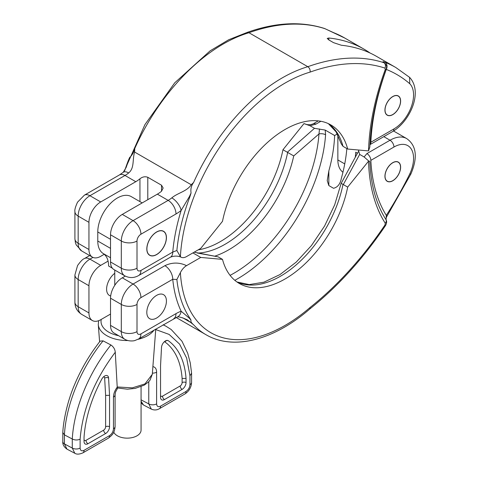 <?xml version="1.0" encoding="UTF-8"?>
<svg xmlns="http://www.w3.org/2000/svg" width="478" height="478" viewBox="0 0 478 478"><rect width="100%" height="100%" fill="white"/><g stroke="black" fill="none" stroke-linecap="round" stroke-linejoin="round"><path stroke-width="0.72" d="M385.292 223.292A198.334 114.511 -60 0 1 368.526 161.182L369.512 161.134L369.829 161.803C370.546 178.222 373.473 192.706 378.6 205.265A194.731 112.432 -60 0 0 386.063 219.755L386.212 220.023C386.947 221.595 386.69 223.471 385.447 225.664A4.159 0.406 -146 0 0 384.945 225.036L385.292 223.292A4.159 3.256 -32.6 0 0 386.063 219.755L386.296 215.363A244.103 140.932 120 0 0 409.771 173.938A27.742 16.013 120 0 0 411.45 149.339A27.742 16.013 120 0 0 393.956 147.027L370.838 160.375A191.128 110.346 120 0 0 386.296 215.363A5.551 0.382 -147.2 0 1 387.037 216.104A5.551 0.382 -147.2 0 0 387.037 216.104M309.846 308.937L310.132 307.432A245.495 141.733 120 0 0 384.945 225.036M180.385 272.651L176.872 279.505L172.749 279.272L140.926 297.639A5.551 3.203 120 0 0 137.007 304.438L137.007 331.613A5.551 3.203 120 0 0 140.926 333.877L176 313.634A38.837 22.424 -60 0 1 181.138 311.226L189.425 318.27L191.057 320.236C190.471 321.335 191.32 322.853 193.602 324.795L187.37 319.878C181.76 317.338 178.312 316.43 177.027 317.141A11.096 7.493 -109.7 0 0 181.138 311.226A155.613 89.84 -60 0 1 172.749 279.272A11.096 6.405 60 0 0 164.904 265.678C172.092 262.243 179.31 262.225 186.545 265.643A11.096 6.405 120 0 0 180.385 272.651A148.407 85.682 120 0 0 310.132 307.432M176.872 279.505A152.01 87.761 120 0 0 189.897 318.234L191.057 320.236M358.38 150.002L359.665 154.406L343.318 184.58L341.555 183.528M358.566 151.502L357.699 152.739M357.741 152.661L341.113 183.468L334.666 204.877L324.568 226.034L311.477 245.525L296.276 262.064L280.012 274.551L263.91 282.181L249.229 284.589L236.969 281.984M230.085 275.364A120.791 69.74 120 0 0 318.975 133.954L293.743 155.924L287.332 152.255L314.482 128.319L325.183 130.07L325.59 134.772A124.83 72.07 -60 0 1 234.823 280.323M325.59 134.772A5.551 2.916 -175.9 0 0 318.975 133.954L319.519 128.958M368.687 160.972L364.117 156.975L366.913 153.581A5.551 3.203 60 0 1 370.838 160.375M364.117 156.975L359.665 154.406M287.332 152.255L282.964 149.733A91.537 52.849 -60 0 1 198.173 249.869M337.337 133.965L334.63 135.525A124.83 72.07 -60 0 1 328.834 170.933L327.209 180.636L328.834 185.566L333.542 188.284C337.695 187.298 340.312 183.934 341.388 178.18A124.83 72.07 120 0 0 346.837 148.556M386.206 220.023C385.925 218.799 386.2 217.49 387.037 216.098L410.841 174.094L409.771 173.938M156.617 295.374A13.868 8.007 -60 0 1 163.554 294.687A13.868 8.007 -60 0 1 165.681 305.806A13.868 8.007 -60 0 1 156.617 318.025A13.868 8.007 -60 0 1 149.686 318.712A13.868 8.007 -60 0 1 147.559 307.599A13.868 8.007 -60 0 1 156.617 295.374M392.779 162.657A11.096 6.405 -60 0 1 398.329 162.108A11.096 6.405 -60 0 1 400.026 170.999A11.096 6.405 -60 0 1 392.779 180.774A11.096 6.405 -60 0 1 387.234 181.323A11.096 6.405 -60 0 1 385.531 172.433A11.096 6.405 -60 0 1 392.779 162.657M368.526 161.182L347.691 187.101A91.537 52.849 -60 0 1 301.982 266.616A91.537 52.849 -60 0 1 239.323 283.49A91.537 52.849 -60 0 1 222.497 259.381L200.754 257.439L192.903 252.91M200.754 257.439L186.545 265.643M177.027 317.141L138.626 338.962L134.987 340.485C134.037 340.987 128.546 341.621 124.758 339.237A16.646 9.608 -60 0 1 121.31 331.613L121.31 304.438A16.646 9.608 -60 0 1 133.081 284.051L122.29 277.826L125.278 276.099M108.076 261.119L100.715 265.368L89.93 259.136A16.646 9.608 120 0 0 78.159 279.522L78.159 306.703A16.646 9.608 120 0 0 81.607 314.321C77.185 311.447 74.95 307.402 74.909 302.174A11.096 6.405 0 0 0 78.159 306.703L88.95 312.929L88.95 285.748A16.646 9.608 -60 0 1 100.715 265.368M347.691 187.101L343.318 184.58M355.285 157.352A124.83 72.07 120 0 0 355.752 152.183A5.551 2.916 -175.9 0 1 357.227 153.647M318.294 120.886L313.144 123.862A5.551 3.203 60 0 1 315.916 124.137L310.031 125.75L303.966 123.611L282.964 149.733M303.966 123.611L305.089 123.945C307.605 125.009 310.288 124.979 313.144 123.862M137.007 331.613A11.096 6.405 0 0 1 121.31 331.613L110.526 325.387A16.646 9.608 120 0 0 113.973 333.005L124.758 339.237M110.526 325.387L110.526 298.206A16.646 9.608 120 0 1 122.29 277.826M110.526 314.064L100.715 319.722A16.646 9.608 -60 0 1 92.397 320.547A16.646 9.608 -60 0 1 88.95 312.929M114.768 273.267A13.868 8.007 120 0 0 107.066 285.438A13.868 8.007 120 0 0 109.474 295.5A13.868 8.007 120 0 0 110.669 295.984M314.482 128.319L310.031 125.75M334.63 135.525L325.183 130.07M189.897 318.234A4.159 3.268 -34.1 0 0 189.425 318.27M222.497 259.381L218.129 256.859L197.187 252.987M194.152 252.193L218.129 256.859M129.616 157.513L126.156 167.414L123.228 172.325A11.096 5.091 51.4 0 1 128.672 172.952C134.605 168.005 132.263 159.825 134.593 152.046L134.76 148.515C133.816 152.303 132.101 155.302 129.616 157.513L128.11 161.056A152.01 87.761 120 0 0 124.74 170.515M247.006 32.474L248.966 32.731A249.653 144.141 -60 0 1 324.974 28.704L333.907 32.785A249.653 144.141 -60 0 1 344.799 38.061L364.021 49.162A249.653 144.141 -60 0 1 370.139 53.058M328.834 39.943L327.209 38.425L328.834 38.007L328.834 39.943L333.542 42.662L341.388 45.255A249.653 144.141 120 0 1 376.574 56.41L395.796 67.506A249.653 144.141 120 0 0 384.904 62.23C382.764 61.417 382.4 61.566 383.816 62.678A4.159 3.37 108.2 0 1 384.945 68.097L385.292 69.441A198.334 114.511 120 0 0 368.526 150.911L347.691 149.046A91.537 52.849 120 0 0 330.866 124.937A91.537 52.849 120 0 0 268.206 141.811A91.537 52.849 120 0 0 222.497 221.326L200.754 248.381L186.545 256.578A11.096 6.405 -60 0 1 180.995 257.128C177.649 255.766 174.135 255.778 170.449 257.17A11.096 6.405 -120 0 0 172.749 252.091L140.926 270.464A5.551 3.203 -60 0 1 137.007 268.2L137.007 241.02A5.551 3.203 -60 0 1 140.926 234.226L176 213.977A38.837 22.424 120 0 0 181.138 210.445L189.425 196.542L191.057 192.987C190.471 189.025 191.32 185.53 193.602 182.488L191.224 184.741C186.994 191.403 177.696 192.861 171.823 197.862A11.096 5.091 51.4 0 1 181.138 210.445A155.613 89.84 120 0 0 172.749 252.091L176.872 250.49A152.01 87.761 -60 0 1 189.897 196.727L191.057 192.987M180.995 257.128A11.096 6.405 -60 0 1 180.385 256.686L176.872 250.49M347.691 149.046L343.001 146.328L341.298 143.89L336.088 131.874L328.38 123.653M328.834 38.007A249.653 144.141 -60 0 1 364.021 49.162M384.539 63.072L383.816 62.678A249.653 144.141 120 0 0 307.814 66.705L248.966 32.731A152.566 88.083 -60 0 0 134.76 148.515M384.904 62.23A5.551 4.511 111.7 0 1 386.296 69.418A244.103 140.932 -60 0 1 409.771 83.734A27.742 16.013 -60 0 1 411.45 106.397A27.742 16.013 -60 0 1 393.956 128.905L370.838 142.253A191.128 110.346 -60 0 1 386.296 69.418M409.556 77.334L409.771 83.734M392.779 96.52A11.096 6.405 120 0 0 385.531 106.295A11.096 6.405 120 0 0 387.234 115.186A11.096 6.405 120 0 0 392.779 114.636A11.096 6.405 120 0 0 400.026 104.861A11.096 6.405 120 0 0 398.329 95.97A11.096 6.405 120 0 0 392.779 96.52M104.228 254.278L100.715 256.31A16.646 9.608 120 0 1 92.397 257.134A16.646 9.608 120 0 1 88.95 249.51L78.159 243.284L78.159 216.104A16.646 9.608 -60 0 1 89.93 195.723L124.997 175.474A27.742 16.013 120 0 0 128.672 172.952M368.526 150.911L369.823 147.021C370.838 122.29 376.317 96.341 386.254 69.179A4.159 0.974 20.2 0 1 385.292 69.441M193.602 182.488A152.566 88.083 120 0 1 307.814 66.705C309.565 67.954 310.336 69.746 310.132 72.088A245.495 141.733 -60 0 1 384.945 68.097M246.983 32.48C275.352 22.382 301.176 21.05 324.454 28.471A4.159 3.37 108.2 0 1 324.46 28.477A4.159 3.37 108.2 0 1 324.974 28.704L324.46 28.477M161.522 185.213L161.522 191.242L163.147 188.033L161.522 185.213L147.792 177.29C145.127 176.286 142.51 176.788 139.946 178.784L139.946 201.626M171.823 197.862A27.742 16.013 -60 0 1 168.154 200.384L133.081 220.633A16.646 9.608 120 0 0 121.31 241.02L121.31 268.2A16.646 9.608 120 0 0 124.758 275.818L113.973 269.586A16.646 9.608 -60 0 1 110.526 261.968L110.526 234.788A16.646 9.608 -60 0 1 122.29 214.407L157.364 194.158A27.742 16.013 -60 0 0 161.522 191.242M88.95 249.51L88.95 222.336A16.646 9.608 120 0 1 100.715 201.949L135.788 181.7A27.742 16.013 120 0 0 139.946 178.784M369.93 144.631A5.551 3.203 -120 0 0 370.838 142.253M156.617 231.961A13.868 8.007 120 0 0 147.559 244.18A13.868 8.007 120 0 0 149.686 255.294A13.868 8.007 120 0 0 156.617 254.607A13.868 8.007 120 0 0 165.681 242.388A13.868 8.007 120 0 0 163.554 231.274A13.868 8.007 120 0 0 156.617 231.961M189.897 196.727A4.159 0.92 20.8 0 0 189.425 196.542M333.339 32.522A5.551 4.511 111.7 0 1 333.411 32.546A5.551 4.511 111.7 0 1 333.441 32.558A5.551 4.511 111.7 0 1 333.907 32.785M146.907 248.889A13.731 7.929 -60 0 1 152.9 235.068A13.731 7.929 -60 0 1 163.482 231.394A13.731 7.929 -60 0 1 166.326 237.68A13.731 7.929 -60 0 1 160.333 251.494A13.731 7.929 -60 0 1 149.751 255.174A13.731 7.929 -60 0 1 146.907 248.889M342.947 172.217A27.742 16.013 -60 0 1 337.856 159.939L337.856 134.933M113.758 432.118A13.868 8.007 0 0 0 117.391 435.799A13.868 8.007 0 0 0 132.502 437.537A13.868 8.007 0 0 0 141.064 430.14L141.064 386.66M142.187 202.923L131.259 196.613A27.742 16.013 -60 0 0 109.88 204.046A27.742 16.013 -60 0 0 97.775 231.961L97.775 241.02A27.742 16.013 -60 0 0 103.188 253.519A27.742 16.013 -60 0 1 108.602 266.013L112.342 268.17M62.809 432.512C63.335 420.754 67.398 401.43 74.335 385.22C80.931 369.309 89.541 354.604 100.165 341.113L103.069 340.844C80.913 368.413 66.155 404.304 64.416 434.861L62.809 432.548M160.542 406.157A5.551 3.203 -120 0 1 159.395 408.696A5.551 3.203 -120 0 0 159.395 408.696C156.862 410.22 154.167 410.357 151.317 409.108L148.772 403.892A5.551 3.203 0 0 0 156.617 403.892C156.856 406.509 158.164 407.262 160.542 406.157L186.038 391.434C188.428 389.785 189.73 387.521 189.963 384.641L189.963 375.756L186.647 358.07L179.585 344.1L169.11 334.415L155.726 329.551M159.395 408.696L184.89 393.974C189.067 391.255 191.302 387.389 191.588 382.376A5.551 3.203 180 0 1 189.963 384.641M191.582 373.234L189.963 375.756M163.094 324.837L165.824 326.139L163.219 324.765M141.064 401.227L143.466 404.974L141.064 402.954M152.392 373.121A5.551 3.203 0 0 0 156.617 372.189L156.617 403.892M152.858 366.62C155.278 367.05 156.527 368.902 156.617 372.189M84.044 439.198A2.772 1.601 120 0 0 86.004 440.334L103.66 430.14A2.772 1.601 120 0 0 105.62 426.74A2.772 1.601 180 0 1 109.546 426.74L109.546 395.318L105.62 395.384L104.658 378.134A2.772 1.601 120 0 0 103.505 376.879M109.546 395.318L108.578 377.99A2.772 1.703 -3.3 0 0 104.658 378.134M109.546 426.74A5.551 3.203 -60 0 1 105.62 433.534L87.97 443.727A5.551 3.203 -60 0 1 85.192 444.002A5.551 3.203 -60 0 1 84.044 441.463L84.044 437.28A99.86 57.653 -60 0 1 101.73 379.221A5.551 3.203 -60 0 1 107.436 375.738A5.551 3.203 -60 0 1 108.578 377.99M160.542 395.031A2.772 1.601 120 0 0 162.502 396.166L180.158 385.973A2.772 1.601 120 0 0 182.118 382.579L182.118 378.486L186.038 378.391L186.038 382.579A5.551 3.203 -60 0 1 182.118 389.373L164.462 399.56A5.551 3.203 -60 0 1 161.689 399.835A5.551 3.203 -60 0 1 160.542 397.296L160.542 365.873L161.51 347.44A5.551 3.203 -60 0 1 164.038 342.027A5.551 3.203 -60 0 1 168.196 340.659A5.551 3.203 -60 0 1 168.352 340.754A99.86 57.653 -60 0 1 186.038 378.391M80.119 439.174L80.119 448.059C80.358 450.676 81.666 451.429 84.044 450.318L109.546 435.601C111.93 433.952 113.238 431.688 113.465 428.808L113.465 397.099C113.555 393.711 114.81 390.412 117.224 387.192L115.276 352.238C94.351 380.046 82.634 409.025 80.119 439.174C77.508 440.31 74.891 440.25 72.274 439.001C73.988 408.433 88.771 372.553 110.914 344.979C113.513 346.783 114.965 349.203 115.276 352.238M84.044 450.318A5.551 3.203 60 0 1 82.897 452.857C79.42 454.387 76.731 454.524 74.819 453.275L72.274 448.059L72.274 439.001L64.416 434.861L64.428 443.925L66.974 449.135L74.825 453.275M80.119 448.059A5.551 3.203 180 0 1 72.274 448.059L64.428 443.925A5.551 3.203 180 0 1 62.803 441.66C62.552 444.462 63.944 446.954 66.974 449.141M117.218 388.017C117.23 389.14 117.283 389.158 117.385 388.07C117.283 389.158 117.23 389.14 117.218 388.017L117.224 387.192M117.271 388.877L117.283 388.871C114.899 392.988 115.634 391.96 115.09 394.834A5.551 3.203 0 0 1 113.465 397.099M113.465 428.808A5.551 3.203 0 0 0 115.09 426.543L115.09 394.834M155.768 329.067L152.303 374.298L144.965 383.918L132.34 387.855L117.212 386.965M103.069 340.844L110.914 344.979M385.029 110.054A10.958 6.328 -60 0 1 389.815 99.024A10.958 6.328 -60 0 1 398.258 96.09A10.958 6.328 -60 0 1 400.528 101.103A10.958 6.328 -60 0 1 395.742 112.133A10.958 6.328 -60 0 1 387.3 115.067A10.958 6.328 -60 0 1 385.029 110.054M385.029 176.185A10.958 6.328 -60 0 1 389.815 165.161A10.958 6.328 -60 0 1 398.258 162.227A10.958 6.328 -60 0 1 400.528 167.24A10.958 6.328 -60 0 1 395.742 178.27A10.958 6.328 -60 0 1 387.3 181.204A10.958 6.328 -60 0 1 385.029 176.185M176.149 317.482L205.869 334.642A152.566 88.083 -60 0 1 193.602 324.795M164.904 265.678L133.081 284.051A11.096 6.405 60 0 1 140.926 297.639M110.526 298.206L121.31 304.438A11.096 6.405 0 0 0 137.007 304.438M138.602 338.974A11.096 6.405 -120 0 0 140.926 333.877M173.699 318.712A11.096 6.405 -120 0 0 176 313.634M366.913 153.581L390.03 140.233L383.81 136.642M198.591 253.035A91.537 52.849 120 0 0 287.642 152.458M74.909 302.174L74.909 274.993L77.55 265.577C80.531 261.388 82.808 259.058 84.379 258.586A11.096 6.405 60 0 1 89.93 259.136L92.935 257.403M74.909 275.023A11.096 6.405 0 0 0 78.159 279.522L88.95 285.748M328.834 185.566L328.834 170.933M320.875 121.275L315.916 124.137M393.956 147.027A5.551 3.203 60 0 0 390.03 140.233A33.287 19.216 -60 0 1 406.676 138.584L393.549 131.002M191.224 322.728L182.68 317.798M343.001 184.418A91.537 52.849 -60 0 1 237.04 282.032M293.743 155.924A95.576 55.179 -60 0 1 215.046 256.083M74.909 238.785A11.096 6.405 0 0 0 78.159 243.284A16.646 9.608 -60 0 0 81.607 250.902L92.397 257.134M123.222 172.325L119.452 174.924L84.379 195.173L77.544 202.164C75.404 206.843 74.532 209.979 74.909 211.575A11.096 6.405 0 0 0 78.159 216.104L88.95 222.336M84.409 195.155A11.096 6.405 60 0 1 89.93 195.723L100.715 201.949M119.452 174.924A11.096 6.405 60 0 1 124.997 175.474L135.788 181.7M170.449 257.17L138.626 275.543A11.096 6.405 -120 0 0 140.926 270.464M110.526 261.968L121.31 268.2A11.096 6.405 0 0 0 137.007 268.2M110.526 234.788L121.31 241.02A11.096 6.405 0 0 0 137.007 241.02M122.29 214.407L133.081 220.633A11.096 6.405 60 0 1 140.926 234.226M157.364 194.158L168.154 200.384A11.096 6.405 60 0 1 176 213.977M180.385 256.686A148.407 85.682 -60 0 1 310.132 72.088M147.792 177.29L147.792 199.685M343.001 146.328A91.537 52.849 120 0 0 328.464 123.688M191.224 184.741L134.593 152.046M369.924 144.655L392.808 131.45A5.551 3.203 -120 0 0 393.956 128.905M344.74 163.906L337.856 159.939M97.775 231.961L110.526 239.323M97.775 241.02L110.526 248.381M103.188 253.519L110.526 257.75M184.896 393.974A5.551 3.203 -120 0 0 186.038 391.434M105.62 426.74L105.62 395.384M103.66 430.14A2.772 1.601 -120 0 0 105.62 433.534M86.004 440.334A2.772 1.601 -120 0 0 87.97 443.727M182.118 382.579A2.772 1.601 180 0 1 186.038 382.579M180.158 385.973A2.772 1.601 -120 0 0 182.118 389.373M164.462 399.56A2.772 1.601 60 0 1 162.502 396.166M109.546 435.601A5.551 3.203 60 0 1 108.398 438.135C112.814 434.669 114.457 432.835 115.09 426.543M182.118 378.486A97.088 56.051 120 0 0 164.928 341.973A2.772 1.601 120 0 0 164.271 341.8M108.392 438.141L82.897 452.863A5.551 3.203 60 0 1 82.879 452.869M118.646 335.705A26.176 15.111 180 0 1 108.691 332.108A26.176 15.111 180 0 1 101.258 319.412M141.064 399.835L148.772 403.892L148.772 381.677M164.928 341.973A2.772 2.259 125.7 0 1 168.352 340.754M154.059 330.053A28.943 16.712 180 0 1 147.66 335.646A28.943 16.712 180 0 1 137.903 339.356M127.901 340.533A28.943 16.712 180 0 1 106.731 335.646A28.943 16.712 180 0 1 98.283 324.568L99.603 341.824M385.447 225.664C363.017 258.789 337.803 286.555 309.816 308.961M205.869 334.642C233.342 350.876 274.085 340.091 309.869 308.919M84.379 258.586L89.649 255.545M81.607 314.321L92.397 320.547M410.865 174.052C416.571 160.662 418.226 146.668 406.676 138.584M247.126 32.438L228.669 39.764L210.123 50.835L174.751 82.796L144.93 124.615L124.077 171.465M74.909 211.575L74.909 238.755L75.41 242.675L76.187 244.873L81.607 250.902M124.758 275.818C129.46 278.214 134.079 278.118 138.626 275.543M409.532 77.317L395.796 67.506M384.623 63.126C387.61 66.998 386.541 65.594 386.254 69.179M392.808 131.45C409.867 121.334 423.251 92.218 409.712 77.484M325.118 28.752L344.799 38.061M148.778 254.613L149.751 255.174M162.508 230.826L163.482 231.394M114.768 270.046L114.768 285.306M191.588 382.376L191.588 373.408M191.582 373.199L190.28 362.981L187.669 353.117L181.975 341.226L171.172 329.503L165.824 326.139M152.303 374.292L149.967 380.267L148.377 382.077L144.231 385.143L135.107 388.423L127.399 389.2L117.224 387.945M143.472 404.974L151.317 409.108M62.803 441.66L62.803 432.686M98.635 320.708L98.283 324.568M386.427 114.565L387.3 115.067M397.385 95.582L398.258 96.09M386.427 180.696L387.3 181.204M397.385 161.719L398.258 162.227"/></g></svg>
